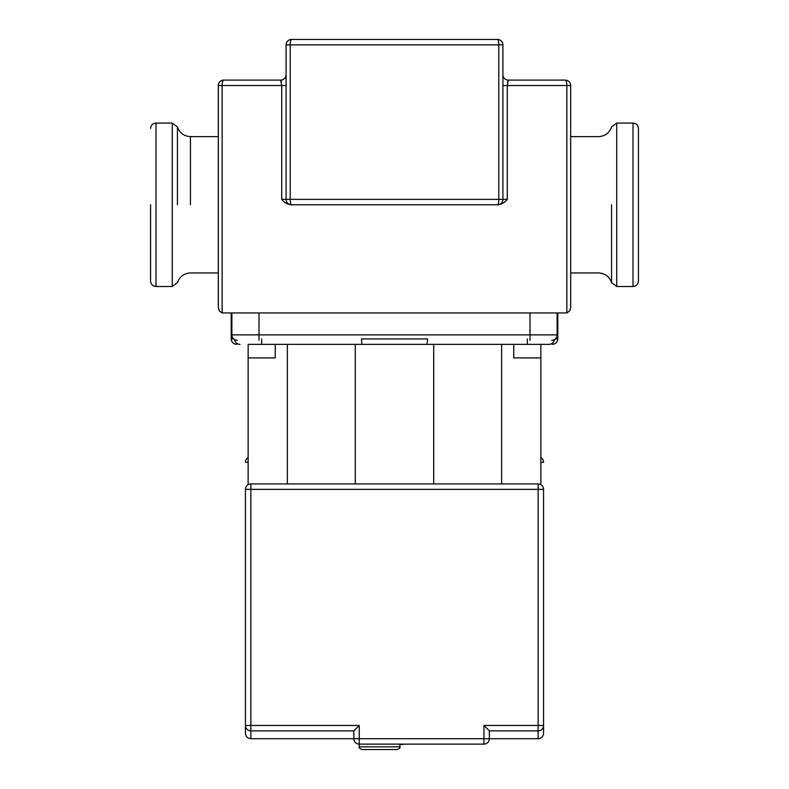 <?xml version="1.0" encoding="UTF-8"?>
<svg xmlns="http://www.w3.org/2000/svg" width="789" height="789" viewBox="0 0 789 789"><rect width="100%" height="100%" fill="white"/><g stroke="black" fill="none" stroke-linecap="round" stroke-linejoin="round"><path stroke-width="1.18" d="M399.786 744.599L405.329 744.126M275.243 344.359L275.243 357.91L248.14 357.91L248.14 344.359L548.986 344.359L540.859 344.359L540.859 484.663M513.757 344.359L513.757 357.91L540.859 357.91M248.14 344.359L261.692 344.359L261.692 338.935M550.318 344.191L548.986 344.359A5.424 5.424 0 0 0 554.371 339.586M433.713 483.943L433.713 344.359L355.287 344.359L355.287 483.943M234.629 339.586A5.424 5.424 0 0 0 240.014 344.359L238.682 344.191M236.69 343.215L236.029 342.613M235.25 341.519L235.053 341.114A5.424 5.424 0 0 0 240.014 344.359A5.424 5.424 0 0 1 235.053 341.114M552.971 342.613L552.31 343.215M427.027 344.359L427.589 338.935L361.411 338.935L361.973 344.359M287.364 344.359L287.364 483.943M501.636 344.359L501.636 483.943M248.14 357.91L248.14 484.663M566.847 312.947L569.609 310.994L570.674 307.769L570.674 85.528A5.424 5.424 0 0 0 565.249 80.103L508.333 80.103L507.288 85.528L566.847 85.528L566.847 312.947L222.153 312.947L222.153 85.528L281.712 85.528L281.712 199.361C283.754 202.211 286.811 204.016 290.894 204.775L498.106 204.775C502.189 204.016 505.246 202.211 507.288 199.361L507.288 85.528L502.909 85.528M286.091 74.689A5.424 5.424 0 0 1 280.667 80.103L223.751 80.103A5.424 5.424 0 0 0 218.326 85.528L218.326 307.769L219.391 310.994L222.153 312.947M231.877 313.194L231.877 334.871A5.424 5.424 0 0 0 237.302 340.296M551.698 340.296A5.424 5.424 0 0 0 557.123 334.871L557.123 313.194M507.288 199.361L502.909 199.361L502.909 44.874A5.424 5.424 0 0 0 497.494 39.45L291.506 39.45A5.424 5.424 0 0 0 286.091 44.874L286.091 199.361L281.712 199.361M291.506 204.775A5.424 5.424 0 0 1 286.091 199.361A5.424 5.424 0 0 0 291.506 204.775A5.424 1.282 90 0 1 290.224 199.361L286.091 199.361M502.909 199.361A5.424 5.424 0 0 1 497.494 204.775A5.424 1.282 -90 0 0 498.776 199.361L290.224 199.361L290.224 44.874L498.776 44.874L498.776 199.361L502.909 199.361A5.424 5.424 0 0 1 497.494 204.775M507.603 81.612L507.435 82.717M502.909 74.689A5.424 5.424 0 0 0 508.333 80.103M280.667 80.103L281.712 85.528L286.091 85.528M281.397 81.612L281.2 80.843M218.326 307.769L218.326 272.945L190.435 272.945C183.975 273.31 179.645 276.535 177.446 282.61M172.258 123.064L172.258 286.496L155.995 286.496L155.995 123.064L172.258 123.064L177.446 126.93C179.645 133.016 183.975 136.241 190.435 136.615L218.326 136.615L218.326 85.528L222.153 85.528A5.424 1.598 -90 0 1 223.751 80.103M177.446 204.775L177.446 126.95L177.446 204.775M150.571 204.775L150.571 281.071C150.896 284.365 152.701 286.17 155.995 286.496M611.554 204.775L611.554 282.61L611.554 204.775M638.429 128.479L638.429 281.071C638.104 284.365 636.299 286.17 633.005 286.496L633.005 123.064C636.299 123.39 638.104 125.195 638.429 128.479M399.924 744.126L399.924 746.838L359.261 746.838L359.261 744.126L483.943 744.126A5.424 5.424 0 0 0 489.358 738.711L489.348 730.861L538.147 730.861A5.424 5.415 -0 0 0 543.572 725.456L543.572 489.358A5.424 5.424 0 0 0 538.147 483.943L250.853 483.943A5.424 5.424 0 0 0 245.428 489.358L245.428 733.287C245.754 736.581 247.559 738.386 250.853 738.711L250.853 725.456L245.428 725.456A5.424 5.415 0 0 0 250.853 730.861L353.857 730.861L359.261 725.456L250.853 725.456L250.853 483.943M359.261 746.838C358.502 747.4 359.409 748.297 361.973 749.55L397.212 749.55C399.707 748.406 400.615 747.499 399.924 746.838M245.428 489.358L245.428 619.454L245.428 489.358L543.572 489.358M543.572 725.456L543.572 733.287L543.572 725.456L538.147 725.456L538.147 738.711C541.441 738.386 543.246 736.581 543.572 733.287M248.14 457.561A5.424 5.424 0 0 0 245.428 462.255L248.14 462.255M543.572 462.255A5.424 5.424 0 0 0 540.859 457.561A5.424 5.424 0 0 1 543.572 462.255L540.859 462.255M359.261 744.126L483.943 744.126L483.943 738.711L353.847 738.711A5.424 5.424 0 0 0 359.261 744.126L359.261 725.456M538.147 483.943L538.147 725.456L483.943 725.456L489.348 730.861L538.147 730.861M250.853 730.861L353.857 730.861L353.847 738.711L250.853 738.711M538.147 738.711L489.358 738.711L489.358 730.88M233.722 338.935L231.207 338.935C231.522 342.229 233.337 344.034 236.621 344.359M557.793 313.194L557.793 338.935L555.278 338.935M527.308 344.359L527.308 338.935M530.011 340.296L530.011 334.871L258.989 334.871L258.989 340.296M258.989 313.194L258.989 334.871L231.877 334.871M557.123 334.871L530.011 334.871L530.011 313.194M286.091 44.874L290.224 44.874A5.424 1.282 -90 0 1 291.506 39.45M497.494 39.45A5.424 1.282 90 0 1 498.776 44.874L502.909 44.874M565.249 80.103A5.424 1.598 90 0 1 566.847 85.528L570.674 85.528M611.544 126.94L616.742 123.064L616.742 286.496L633.005 286.496M190.435 204.775L190.435 136.625L190.435 204.775M489.358 738.711L483.943 738.711L483.943 725.456M557.793 338.935C557.478 342.229 555.663 344.034 552.379 344.359M231.207 313.194L231.207 338.935M172.258 286.496L177.456 282.61M616.742 123.064L633.005 123.064M598.565 136.615L570.674 136.615M616.742 286.496L611.554 282.62C609.355 276.535 605.025 273.31 598.565 272.945L570.674 272.945M611.554 126.94C609.355 133.025 605.025 136.25 598.565 136.625M155.995 123.064C152.701 123.38 150.896 125.195 150.571 128.479"/></g></svg>
